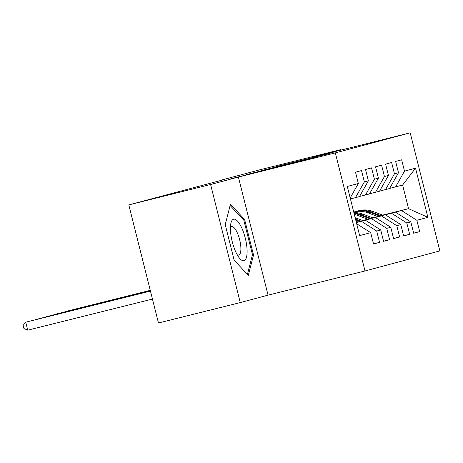 <?xml version="1.0" encoding="UTF-8"?>
<svg xmlns="http://www.w3.org/2000/svg" width="463" height="463" viewBox="0 0 463 463"><rect width="100%" height="100%" fill="white"/><g stroke="black" fill="none" stroke-linecap="round" stroke-linejoin="round"><path stroke-width="0.69" d="M333.163 152.431L276.347 166.593L333.163 152.431M269.443 169.157L230.771 178.805L269.443 169.157M210.601 184.506L240.256 302.588L268.054 295.139L238.393 177.057L210.601 184.506L128.801 204.901L221.464 180.298M238.393 177.057L335.339 152.888L410.189 132.829L439.85 250.911L365 270.971L335.339 152.888M341.162 150.041L341.04 149.555L313.243 157.003L410.189 132.829M341.04 149.555L259.239 169.95L221.412 180.084M317.074 156.726L261.404 170.598L317.074 156.726M317.34 156.714L246.084 174.701L317.34 156.714M382.652 215.116L408.545 208.663L402.613 185.044L415.537 168.185L404.5 171.142L401.652 159.81L395.634 161.425L398.481 172.757L394.464 173.828L391.623 162.501L385.598 164.116L388.445 175.442L384.435 176.519L381.587 165.187L375.568 166.802L378.41 178.133L374.399 179.21L371.552 167.878L365.533 169.493L368.38 180.819L364.364 181.895L361.516 170.569L355.497 172.178L358.345 183.51L350.19 197.95M415.537 168.185L427.881 217.332L416.845 220.29L401.519 210.543L382.86 215.197M413.644 233.126L419.692 231.616L416.845 220.29M419.692 231.616L413.667 233.23L410.826 221.899L406.809 222.975L391.484 213.235L372.831 217.882M403.609 235.812L409.657 234.307L406.809 222.975M409.657 234.307L403.638 235.922L400.79 224.59L396.779 225.666L381.454 215.92L362.795 220.573M393.573 238.503L399.621 236.992L396.779 225.666M399.621 236.992L393.602 238.607L390.755 227.281L386.744 228.352L371.419 218.611L356.325 222.373M383.543 241.194L389.591 239.684L386.744 228.352M389.591 239.684L383.567 241.298L380.725 229.966L376.708 231.043L361.383 221.297L356.371 222.547M373.508 243.879L379.556 242.375L376.708 231.043M379.556 242.375L373.537 243.984L370.689 232.657L359.653 235.615L347.308 186.467L358.345 183.51M350.439 198.934L359.467 196.607L368.38 180.819M364.364 181.895L355.451 197.684M370.689 232.657L356.672 223.745M359.537 196.48L369.497 193.916L378.41 178.133M374.399 179.21L365.486 194.992M361.383 221.297L356.354 222.477M380.725 229.966L365.4 220.226M369.572 193.789L379.533 191.231L388.445 175.442M384.435 176.519L375.522 192.307M371.419 218.611L356.307 222.304M390.755 227.281L375.429 217.535M379.608 191.097L389.568 188.539L398.481 172.757M394.464 173.828L385.552 189.616M381.454 215.92L362.674 220.527M400.79 224.59L385.465 214.844M389.643 188.412L402.613 185.044M404.5 171.142L395.587 186.93M391.484 213.235L372.709 217.841M410.826 221.899L395.5 212.158M128.801 204.901L158.462 322.983L240.256 302.588M268.054 295.139L365 270.971M401.519 210.543L408.545 208.663L427.881 217.332M253.521 254.997L244.591 219.433L230.441 204.252L225.226 224.624L234.156 260.183L248.307 275.369L253.521 254.997L252.318 255.298M327.41 153.936L274.327 167.218L327.428 154.011M299.411 161.286L284.849 164.903L299.445 161.408M243.376 219.74L244.591 219.433M383.04 215.266L372.871 211.435A25.17 23.885 -105 0 0 358.767 210.706L356.863 211.215A25.17 23.885 -105 0 0 356.261 211.383M377.877 216.551L367.853 212.777A25.17 23.885 -105 0 0 353.749 212.048A25.17 23.885 -105 0 0 353.732 212.054M381.078 215.752L370.961 211.944A25.17 23.885 -105 0 0 356.863 211.215M353.749 212.048L355.659 211.539A25.17 23.885 75 0 1 369.758 212.268L379.839 216.065M150.261 290.347L65.868 311.437L150.272 290.394M373.01 217.951L362.836 214.126A25.17 23.885 -105 0 0 353.877 212.633M367.842 219.242L357.818 215.469A25.17 23.885 -105 0 0 354.334 214.456M371.042 218.443L360.932 214.635A25.17 23.885 -105 0 0 354.016 213.165M354.12 213.599A25.17 23.885 75 0 1 359.728 214.959L369.804 218.75M150.307 290.527L55.838 314.128L150.319 290.567M362.975 220.643L355.15 217.697M357.806 221.927L356.047 221.268M361.013 221.129L355.491 219.051M355.706 219.908L359.768 221.441M150.353 290.7L45.802 316.814L150.365 290.747M235.725 251.849A21.391 6.754 76 0 0 239.226 257.862A21.391 6.754 76 0 0 247.011 254.141A21.391 6.754 76 0 0 241.813 228.074A21.391 6.754 76 0 0 230.765 223.942A21.391 6.754 76 0 0 235.725 251.849M237.166 254.714A14.642 4.624 76 0 0 238.729 255.061A14.642 4.624 76 0 0 240.835 246.958A14.642 4.624 76 0 0 237.264 232.721A14.642 4.624 76 0 0 231.639 226.65A14.642 4.624 76 0 0 230.429 227.692M230.123 205.514L243.822 220.22L252.48 254.673L247.421 274.414L234.156 260.177M150.394 290.874L35.767 319.505L150.406 290.92M150.44 291.053L25.737 322.19L27.739 330.171L152.454 299.075M27.739 330.171L23.954 328.556L23.15 325.367L25.737 322.19L150.452 291.1M370.961 211.944L372.871 211.435M367.853 212.777L369.758 212.268M360.932 214.635L362.836 214.126M357.818 215.469L359.728 214.959"/></g></svg>
